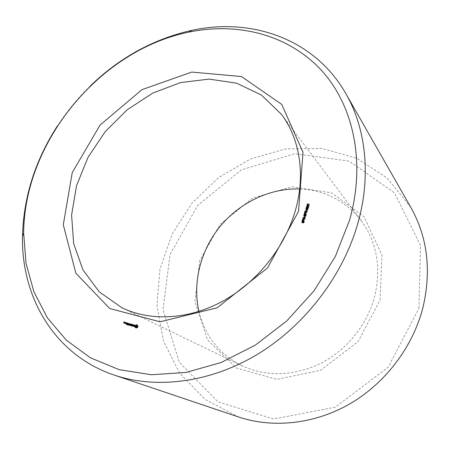 <?xml version="1.0" encoding="UTF-8"?>
<svg xmlns="http://www.w3.org/2000/svg" width="450" height="450" viewBox="0 0 450 450"><rect width="100%" height="100%" fill="white"/><g stroke="black" fill="none" stroke-linecap="round" stroke-linejoin="round"><path stroke-width="0.34" stroke-dasharray="2.25 1.69" d="M380.104 299.953L381.938 254.998L364.151 216.855L331.762 192.926L292.061 186.705L252.613 198.107L220.044 224.387L199.626 260.938L194.957 301.804L207.619 339.981L236.43 368.032L276.789 379.373L320.653 370.238L358.071 341.651L380.104 299.953M418.916 308.34L420.514 245.34L394.554 192.938L349.088 161.1L294.677 153.714L241.436 169.836L197.724 205.419L170.032 254.542L163.046 309.791L179.28 362.267L217.991 401.906L273.651 418.984L335.261 407.183L388.176 367.228L418.916 308.34M198.928 311.423C204.941 335.88 219.251 353.976 241.847 365.715C266.597 377.004 292.764 376.296 320.338 363.589C346.146 350.595 366.677 325.558 374.349 297.709C381.521 268.279 377.145 242.584 361.226 220.618C345.353 200.706 324.838 190.159 299.683 188.966M410.861 207.456L387.354 178.189L356.788 158.237L322.014 148.466L285.801 148.894L250.667 158.901L218.796 177.429L192.06 203.096L172.024 234.281L159.981 269.123L156.932 305.527L163.491 341.145L179.781 373.382L205.251 399.532L238.494 416.959M90.264 85.984C77.884 98.038 66.971 111.302 57.527 125.775M124.251 323.111L124.847 323.319L124.959 322.757L124.577 322.656L125.184 322.329L124.633 322.132M124.425 323.106L124.813 322.92L124.318 323.061L124.847 323.319M124.464 322.622L125.004 322.869M124.419 322.515L124.959 322.757M124.161 322.054L124.701 322.301M124.611 322.2L124.999 322.38M124.566 322.267L124.976 322.453M124.487 322.318L125.021 322.56M124.594 322.251L125.128 322.493M124.684 322.099L125.184 322.329M124.605 321.975L125.139 322.223M124.571 322.183L124.431 322.588M124.386 322.723L124.279 323.038M124.239 323.156L124.74 323.392M123.744 323.021L124.284 323.263M124.886 323.331L125.533 323.511L125.741 322.661L124.965 323.229L125.426 323.578M124.993 323.263L125.533 323.511M125.201 322.414L125.741 322.661M125.111 322.92L125.505 323.1M124.824 323.134L125.168 323.291M124.577 322.897L125.117 323.139M124.498 323.229L125.038 323.471M124.605 323.257L125.145 323.499M125.027 323.168L125.421 323.342M124.971 323.28L125.376 323.466M125.921 322.824L125.713 323.432M125.685 323.505L126.281 323.713L126.534 322.971L125.983 322.768M126.174 323.781L125.674 323.544M125.179 323.409L125.719 323.657M125.747 323.466L126.281 323.713M126.034 322.74L126.534 322.971M125.955 322.616L126.489 322.864M126.264 324.506L127.575 324.962L128.188 323.421L127.648 323.179L128.188 323.421M127.041 324.72L127.575 324.962M127.159 323.949L127.749 324.208L127.558 324.759L127.147 324.647L127.682 324.889M127.603 323.066L128.138 323.308M127.254 323.168L127.997 323.471L127.811 324.022L127.401 323.91M126.765 323.038L127.299 323.28M127.609 323.291L127.997 323.471M127.423 323.848L127.811 324.022M126.669 323.814L127.204 324.062M127.361 324.028L127.749 324.208M127.17 324.579L127.558 324.759M126.287 323.044L126.827 323.291L126.928 322.982L126.827 323.291M126.343 323.032L126.754 323.218M126.394 323.021L126.934 323.269M126.472 322.926L127.007 323.173M126.467 322.808L127.007 323.055M126.394 322.74L126.928 322.982M126.467 322.841L126.821 323.004M126.444 322.959L126.748 323.1M127.53 324.855L128.177 325.018L128.627 323.443L128.064 325.097M127.642 324.776L128.177 325.018M128.138 323.314L128.678 323.561M128.093 323.196L128.627 323.443M128.132 323.342L128.52 323.516M127.614 324.793L128.019 324.979M127.935 324.962L129.251 325.418L129.853 323.876L129.482 324.473L129.071 324.366M128.711 325.176L129.251 325.418M128.824 324.399L129.42 324.658L129.229 325.209L128.824 325.103L129.358 325.344M129.319 323.634L129.853 323.876M129.274 323.516L130.331 324.006L129.724 325.547L130.629 324.681L130.281 324.523M129.313 323.662L129.701 323.837M129.094 324.298L129.482 324.473M128.34 324.27L128.874 324.512M129.032 324.484L129.42 324.658M128.846 325.035L129.229 325.209M129.274 325.277L129.808 325.519M130.343 325.581L130.787 325.783L130.629 324.681M130.787 325.783L131.445 324.309L130.905 325.401L130.719 324.411L129.949 325.142L130.331 324.006M130.303 325.603L130.838 325.845M130.416 325.536L130.95 325.777M130.916 324.067L131.445 324.309M130.866 323.949L131.4 324.191M130.905 324.09L131.293 324.27M130.523 325.221L130.905 325.401M130.236 324.236L130.77 324.478M130.185 324.169L130.719 324.411M130.241 324.259L130.635 324.439M129.572 324.973L129.949 325.142M129.752 323.646L130.286 323.893M129.791 323.792L130.179 323.966M129.291 325.26L129.673 325.434M129.189 325.305L129.724 325.547M131.529 325.941L132.171 326.109L132.671 324.636L132.137 324.394L132.671 324.636M131.636 325.164L132.233 325.423L132.047 325.974L131.636 325.868L132.171 326.109M132.092 324.281L132.626 324.523M131.732 324.382L132.486 324.686L132.294 325.238L131.889 325.131M131.248 324.248L131.782 324.495M132.097 324.506L132.486 324.686M131.912 325.063L132.294 325.238M131.153 325.035L131.687 325.277M131.85 325.249L132.233 325.423M131.659 325.8L132.047 325.974M131.231 325.862L132.064 326.183M130.748 325.727L131.282 325.969M132.896 326.109L133.425 326.351L133.037 326.244L133.459 324.748L132.885 326.177M132.969 324.624L133.504 324.866M132.924 324.506L133.459 324.748M132.964 324.647L133.346 324.827M132.379 326.171L133.425 326.351M131.895 326.042L132.429 326.284M132.834 326.295L133.363 326.537M132.941 326.222L133.476 326.464M134.168 326.407L134.702 326.649L134.865 326.166L134.184 325.305L135.034 325.53L134.426 325.035M134.336 325.924L134.865 326.166M133.566 325.316L134.1 325.558M133.656 325.063L134.184 325.305M133.92 324.973L134.449 325.215M134.387 325.288L134.916 325.53M134.505 325.282L135.034 325.53M134.522 325.147L135.051 325.395M134.297 324.877L134.826 325.119M134.274 325.086L133.914 325.592M133.774 325.024L134.066 325.153M134.314 325.98L134.578 326.503L133.718 326.374M134.28 326.081L134.662 326.256M134.196 326.329L134.578 326.503M134.021 326.458L134.314 326.593M133.312 326.036L133.847 326.278M133.391 326.126L133.729 326.284M133.808 326.531L134.702 326.649M133.408 326.452L133.937 326.694M133.757 326.548L134.291 326.79M136.243 327.853L136.772 328.095L137.964 327.178L138.172 326.351L137.194 325.041L137.722 325.282M136.451 327.577L136.98 327.819M136.699 327.369L137.233 327.611M136.986 327.234L137.514 327.476M137.284 327.184L137.812 327.426M137.436 326.936L137.964 327.178M137.548 326.672L138.077 326.914M137.621 326.391L138.15 326.632M137.644 326.109L138.172 326.351M137.43 325.918L137.959 326.16M137.278 325.665L137.807 325.907M137.199 325.367L137.728 325.609M136.997 324.9L137.526 325.147M135.861 327.842L136.772 328.095M135.534 327.741L136.063 327.983M135.759 327.831L136.294 328.072M136.001 327.864L136.53 328.106M302.889 222.784L303.244 223.161L303.615 222.874L303.919 221.934M303.857 221.597L304.166 222.497L303.244 223.161M302.383 222.615L303.598 221.591M303.418 221.479L303.772 221.861L302.923 222.834L302.079 222.564M303.159 221.541L303.514 221.923M302.529 221.372L302.884 221.754L302.338 222.547M302.079 222.289L302.423 221.636L302.884 221.754M302.608 221.119L302.963 221.501M304.116 220.939L304.464 221.321L302.518 220.972L302.608 220.674M302.164 220.596L302.518 220.972M304.194 220.669L304.464 221.321M302.642 220.551L303.294 219.583M303.683 220.866L304.549 221.051M303.587 219.606L303.722 220.905M304.661 219.116L305.016 219.499L303.064 219.156L303.154 218.852M302.709 218.773L303.064 219.156M304.74 218.857L305.016 219.499M303.452 218.903L305.089 219.24M303.334 218.773L305.038 218.109L303.536 217.581L304.746 217.794M305.044 217.839L305.398 218.222L303.508 218.964M303.109 217.451L303.463 217.834M305.134 217.536L305.398 218.222M305.038 217.845L305.488 217.924M304.599 217.097L304.948 217.479L305.156 216.804L304.948 217.479M304.352 217.058L304.706 217.44M304.802 216.422L305.156 216.804M304.881 216.157L305.235 216.54L305.601 216.253L305.904 215.319M305.848 214.987L306.157 215.876L305.235 216.54M304.369 216L305.589 214.976M305.409 214.858L305.758 215.246L304.914 216.219L304.065 215.938M305.151 214.92L305.505 215.308M304.521 214.757L304.875 215.145L304.324 215.938M303.975 215.55L304.408 215.027L304.875 215.145M304.594 214.504L304.948 214.892M306.101 214.318L306.45 214.706L304.504 214.369L304.594 214.059M304.149 213.981L304.504 214.369M306.18 214.048L306.45 214.706M304.633 213.941L305.286 212.985M305.657 214.245L306.534 214.436M305.578 213.002L305.707 214.296M306.658 212.468L307.007 212.856L305.061 212.524L305.151 212.214M304.706 212.136L305.061 212.524M306.737 212.203L307.007 212.856M305.19 212.091L305.865 211.044M306.202 212.394L307.086 212.591M306.197 211.213L306.546 211.601L306.253 212.445M306.135 211.067L306.439 211.404L307.502 211.213L306.546 211.601M307.142 211.264L307.401 211.545M307.153 210.825L307.502 211.213M307.142 210.859L307.457 211.208M306.585 210.493L306.934 210.887L307.136 210.206L306.934 210.887M306.338 210.454L306.686 210.842M306.787 209.818L307.136 210.206M307.755 208.761L308.081 209.453L307.631 209.919L306.107 209.413M306.129 209.132L306.596 208.631L307.344 208.626M308.346 206.854L308.689 207.248L308.295 208.569L307.704 208.097M307.946 208.176L308.295 208.569M308.295 207.017L308.689 207.248M307.98 208.069L308.464 207.214M307.429 207.028L307.598 207.658M307.423 207.338L306.816 207.591L307.086 208.316L306.562 207.877M306.585 207.619L307.147 207.017M306.81 207.675L307.159 208.069M306.737 207.922L307.086 208.316M308.807 205.324L309.15 205.718L308.756 207.039L308.16 206.561M308.407 206.646L308.756 207.039M308.756 205.487L309.15 205.718M308.441 206.539L308.925 205.684M307.89 205.504L308.059 206.123M307.884 205.813L307.277 206.066L307.547 206.786L307.024 206.347M307.046 206.089L307.609 205.493M307.271 206.145L307.62 206.539M307.198 206.393L307.547 206.786M307.71 204.261L307.918 205.11L307.553 204.429M307.569 204.711L307.918 205.11M309.054 204.486L309.403 204.879L308.053 204.654M307.389 204.683L307.738 205.076M309.133 204.227L309.403 204.879M307.688 204.322L309.482 204.621M307.187 204.103L307.53 204.497M126.157 323.578L125.859 323.494L126.349 323.021L126.157 323.578L125.769 323.398M136.541 327.308L136.159 326.391L137.042 325.817M303.542 220.714L303.441 219.864L302.827 220.748L303.508 220.832M305.533 214.104L305.618 213.345L304.976 213.609L304.819 214.144L305.499 214.217M306.079 212.254L306.197 211.416L305.567 211.641L305.37 212.299L306.045 212.366M306.923 209.947L306.574 209.554L307.496 209.7L307.794 209.093L306.652 208.862L306.366 209.391M124.335 323.01L124.723 323.19M123.981 322.594L124.515 322.841M124.425 322.74L124.813 322.92M125.511 322.695L126.051 322.942M125.961 322.841L126.349 323.021M135.782 326.936L136.311 327.178M135.636 326.723L136.164 326.964M135.579 326.452L136.108 326.694M135.63 326.149L136.159 326.391M135.776 325.873L136.305 326.115M135.99 325.671L136.519 325.912M136.249 325.569L136.778 325.811M302.749 219.594L303.103 219.971M304.74 212.985L305.089 213.373M303.812 222.114L304.166 222.497M303.846 221.535L304.194 221.912M302.951 221.844L303.306 222.221M302.811 222.103L303.165 222.48M302.569 222.458L302.923 222.834M302.147 222.581L302.501 222.958M301.984 221.811L302.344 222.188M302.265 221.417L302.619 221.799M303.553 219.898L303.907 220.281M303.519 219.426L303.874 219.803M305.443 216.039L305.798 216.422M305.803 215.488L306.157 215.876M305.831 214.909L306.186 215.297M304.942 215.224L305.291 215.606M304.802 215.482L305.156 215.865M304.56 215.831L304.914 216.219M304.138 215.955L304.493 216.343M303.981 215.19L304.329 215.578M304.256 214.802L304.605 215.19M305.618 213.345L305.893 213.671M305.505 212.811L305.859 213.199M306.09 211.449L306.439 211.838M305.994 210.803L306.321 211.168M306.495 211.112L306.844 211.5M306.877 211.23L307.176 211.539M306.979 211.162L307.333 211.556M306.039 209.374L306.388 209.768M307.282 209.526L307.631 209.919M307.738 209.059L308.081 209.453M307.553 208.001L307.896 208.395M307.524 207.428L307.873 207.821M307.479 207.225L307.828 207.619M306.939 206.888L307.288 207.281M307.35 206.848L307.699 207.242M306.647 206.944L306.996 207.343M306.467 207.197L306.816 207.591M306.36 207.765L306.709 208.153M308.008 206.471L308.357 206.865M307.986 205.892L308.329 206.291M307.935 205.695L308.284 206.089M307.401 205.357L307.749 205.757M307.811 205.318L308.16 205.712M307.108 205.414L307.451 205.813M306.928 205.667L307.277 206.066M306.821 206.229L307.17 206.629M303.086 219.482L303.441 219.864M302.636 219.831L302.991 220.213M305.077 212.873L305.426 213.261M304.627 213.221L304.976 213.609M305.218 211.252L305.567 211.641M305.651 210.932L306 211.326M306 208.749L306.349 209.143M306.304 208.474L306.652 208.862M306.861 208.479L307.209 208.873M361.226 220.618L281.357 114.233M241.847 365.715L122.062 307.839M304.104 221.732L303.75 221.355M302.203 222.806L301.849 222.429M303.829 219.752L303.474 219.369M306.09 215.123L305.741 214.734M304.183 216.186L303.834 215.803M305.82 213.154L305.471 212.766M306.332 211.185L305.983 210.791M306.219 209.632L305.871 209.239M307.991 208.929L307.642 208.541M307.839 208.339L307.491 207.945M307.642 207.169L307.294 206.775M306.669 208.119L306.321 207.726M308.295 206.803L307.946 206.409M308.104 205.639L307.755 205.245M307.131 206.589L306.782 206.19"/><path stroke-width="0.67" d="M299.683 188.966C269.989 187.987 239.912 202.506 220.241 226.282C200.7 250.166 192.246 282.482 198.928 311.423M57.527 125.775C35.229 160.262 23.552 197.089 22.5 236.261C21.167 296.702 54.101 354.921 114.249 375.092L238.494 416.959C272.616 428.423 314.049 424.356 349.599 403.999C385.048 383.496 412.543 347.428 422.803 308.154C431.618 270.906 427.635 237.341 410.861 207.456L345.842 93.606C314.46 38.475 250.982 17.37 191.931 30.324C153.697 38.908 119.812 57.459 90.264 85.984M294.728 212.676C305.989 176.029 300.082 138.819 281.357 114.233L261.36 95.006L236.644 83.183L209.087 79.099L180.54 82.592L152.719 93.099L127.153 109.8L105.199 131.631L88.003 157.388L76.545 185.687L71.589 215.01L73.665 243.692L82.98 269.949L99.343 291.926L122.062 307.839C150.075 321.362 187.667 319.877 221.653 301.776C255.561 283.573 283.528 249.469 294.728 212.676M114.249 375.092C156.285 389.25 209.88 382.877 257.389 354.364C304.774 325.716 342.821 276.019 357.778 223.571C371.419 176.018 365.906 128.374 345.842 93.606M298.536 211.388L303.013 152.319L281.711 104.377L241.47 76.545L191.773 72.067L141.981 89.64L100.041 125.106L72.253 172.558L63.287 224.775L75.859 273.229L109.676 308.509L160.054 321.806L217.159 307.8L267.559 267.919L298.536 211.388M349.582 220.146C366.463 160.768 352.665 102.774 319.455 68.22C285.936 33.716 236.441 22.264 189.067 32.079C99.675 50.147 24.171 141.913 23.67 233.111L26.01 263.199L33.891 291.78L47.379 317.818L66.364 340.2L90.484 357.829L119.121 369.641L151.312 374.743L185.811 372.471L221.068 362.543L255.364 345.111L286.909 320.833L314.01 290.841L335.244 256.68L349.582 220.146M124.206 323.145L124.161 322.054L124.487 322.318L124.605 321.975L124.037 321.919L123.699 322.914L124.206 323.145L123.699 322.914M124.886 323.331L125.201 322.414L124.425 322.988L124.886 323.331M125.387 322.56L125.179 323.409L125.747 323.466L126 322.729L125.387 322.56L125.983 322.768M126.264 324.506L127.147 324.647L127.603 323.066L126.714 322.926L127.462 323.224L127.271 323.781L126.619 323.702L127.209 323.961L127.024 324.512L126.264 324.506M126.287 323.044L126.394 322.74L126.287 323.044M127.53 324.855L128.093 323.196L127.53 324.855M127.935 324.962L128.818 325.103L129.274 323.516L128.947 324.231L128.289 324.157L128.886 324.416L128.694 324.968L127.935 324.962M130.095 324.439L130.416 325.536L130.916 324.067L130.371 325.153L130.185 324.169L129.414 324.9L129.752 323.646L129.189 325.305L130.281 324.523M131.529 325.941L132.137 324.388L131.31 324.067L131.951 324.439L131.76 324.996L131.102 324.917L131.698 325.181L131.513 325.733L130.697 325.614L131.529 325.941M132.896 326.109L132.502 326.002L132.924 324.506L132.345 325.963L131.844 325.924L132.896 326.109M134.168 326.407L134.336 325.924L133.566 325.316L134.522 325.147L133.931 324.782L133.369 325.401L134.049 326.261L133.183 326.171L134.168 326.407M136.243 327.853L137.284 327.184L137.621 326.391L137.194 325.035L136.53 324.776L135.242 325.457L134.904 326.25L135.326 327.606L136.243 327.853M302.889 222.784L303.564 221.552L302.147 222.581L301.77 222.317L302.062 221.254L302.608 221.119L301.984 221.811L302.175 222.317L303.002 221.327L303.75 221.355L303.812 222.114L302.889 222.784M304.116 220.939L302.164 220.596L302.704 219.296L303.474 219.369L303.368 220.523L304.116 220.939M304.661 219.116L302.709 218.773L304.689 217.727L303.182 217.198L305.134 217.536L303.154 218.582L304.661 219.116M304.599 217.097L304.56 216.377L304.599 217.097M304.881 216.157L305.556 214.937L304.138 215.955L303.761 215.696L304.054 214.639L304.594 214.504L303.981 215.19L304.172 215.696L304.993 214.712L305.741 214.734L305.803 215.488L304.881 216.157M306.101 214.318L304.149 213.981L304.695 212.692L305.471 212.766L305.353 213.907L306.101 214.318M306.658 212.468L304.706 212.136L305.162 210.859L307.153 210.825L306.197 211.213L305.904 212.057L306.658 212.468M306.585 210.493L306.54 209.779L306.585 210.493M306.039 209.374L305.781 208.727L306.248 208.237L307.642 208.541L307.282 209.526L306.039 209.374M308.346 206.854L307.946 208.176L306.939 206.888L306.467 207.197L306.737 207.922L306.321 207.726L306.574 206.708L307.294 206.775L307.8 207.866L308.346 206.854M308.807 205.324L308.407 206.646L307.401 205.357L306.928 205.667L307.198 206.393L306.782 206.19L307.035 205.178L307.755 205.245L308.261 206.336L308.807 205.324M307.71 204.261L307.569 204.711L307.243 203.912L309.133 204.227L307.71 204.261M124.043 322.414L124.453 322.599M124.144 321.851L124.644 322.082M124.633 322.132L124.037 321.919M124.425 322.988L124.791 323.151M125.134 323.303L125.646 323.533M125.494 322.493L125.994 322.723M127.648 323.179L127.254 323.168M126.827 322.853L127.361 323.1M126.714 322.926L127.249 323.168M127.401 323.91L126.619 323.702M126.731 323.634L127.271 323.876M127.147 324.647L126.214 324.394M126.326 324.326L126.861 324.568M129.071 324.366L128.289 324.157M128.402 324.084L128.936 324.332M128.824 325.103L127.884 324.849M127.997 324.776L128.531 325.024M132.137 324.394L131.197 324.135M131.31 324.067L131.844 324.315M131.889 325.131L131.102 324.917M131.214 324.849L131.749 325.091M131.636 325.868L130.697 325.614M130.809 325.541L131.344 325.783M132.502 326.002L132.93 326.199M132.885 326.177L131.844 325.924M132.345 325.963L132.879 326.205M131.957 325.856L132.491 326.098M134.19 325.046L134.516 325.198M133.931 324.782L134.387 324.99M133.914 325.592L134.314 325.98M133.369 325.401L133.898 325.642M133.509 326.278L133.959 326.481M133.183 326.171L133.712 326.413M136.772 324.816L137.07 324.951M137.194 325.041L136.215 325.581M136.53 324.776L137.059 325.018M136.282 324.787L136.811 325.035M136.074 325.063L136.603 325.305M135.821 325.271L136.35 325.513M135.54 325.406L136.058 325.642M136.029 325.659L135.411 326.773L135.861 327.842L135.326 327.606M135.242 325.457L135.771 325.699M135.09 325.704L135.619 325.946M134.977 325.969L135.506 326.216M134.904 326.25L135.439 326.492M134.882 326.531L135.411 326.773M135.096 326.723L135.624 326.964M135.248 326.976L135.776 327.218M135.326 327.274L135.855 327.516M303.564 221.552L303.772 221.861M303.368 220.523L303.683 220.866M303.294 219.583L303.587 219.606M302.805 218.458L303.334 218.773M303.154 218.582L303.452 218.903M303.182 217.198L303.48 217.519M304.746 217.794L305.038 217.845M305.556 214.937L305.758 215.246M304.065 215.938L304.014 215.612M305.353 213.907L305.657 214.245M305.286 212.985L305.578 213.002M305.904 212.057L306.202 212.394M306.107 209.413L306.129 209.132M307.344 208.626L307.755 208.761M307.704 208.097L307.581 207.613M307.946 208.052L307.671 207.771M307.147 207.017L307.429 207.028M308.16 206.561L308.031 206.066M308.402 206.522L308.132 206.241M307.609 205.493L307.89 205.504M307.243 203.912L307.688 204.322M136.513 325.575L136.946 326.188L136.749 326.767L136.013 327.066L135.636 326.723L135.776 325.873L136.513 325.575L137.419 326.16L137.014 327.229M136.884 327.285L136.013 327.066M123.885 322.864L124.318 323.061M125.623 323.336L125.319 323.252L125.814 322.779L125.769 323.398M125.319 323.252L125.752 323.449M136.744 325.699L137.273 325.946M136.89 325.918L137.419 326.16M136.946 326.188L137.475 326.43M136.896 326.492L137.424 326.734M136.749 326.767L137.278 327.009M136.536 326.97L137.064 327.212M136.277 327.071L136.806 327.313M302.473 220.365L303.142 220.483L303.277 219.566L302.636 219.831L302.794 220.708M303.142 220.483L303.463 220.826M304.464 213.756L305.134 213.868L305.269 212.963L304.627 213.221L304.768 214.088M305.134 213.868L305.438 214.206M305.021 211.905L305.685 212.023L305.848 211.028L305.218 211.252L305.319 212.243M305.685 212.023L305.983 212.355M307.519 209.025L306.304 208.474L306.056 209.047L307.676 209.205M303.452 221.209L303.806 221.591M303.165 219.206L303.519 219.589M305.443 214.588L305.792 214.976M305.151 212.597L305.505 212.985M305.707 210.656L306.056 211.05M306.529 210.836L306.804 211.151M306.793 210.876L307.046 211.157M306.928 208.221L307.249 208.581M307.327 207.596L307.671 207.99M307.254 207.315L307.603 207.709M307.159 207.045L307.507 207.439M307.012 206.623L307.361 207.017M307.783 206.066L308.132 206.46M307.716 205.785L308.064 206.179M307.62 205.509L307.969 205.909M307.468 205.093L307.817 205.487M306.664 209.295L306.917 209.582M306.107 209.098L306.456 209.486M23.67 233.111L22.5 236.261M189.067 32.079L191.931 30.324M307.468 207.382L307.119 206.989M307.929 205.852L307.581 205.459M307.631 204.519L307.373 204.227M305.544 213.266L305.269 212.963M306.129 211.337L305.848 211.028M306.405 209.441L306.056 209.047"/></g></svg>
